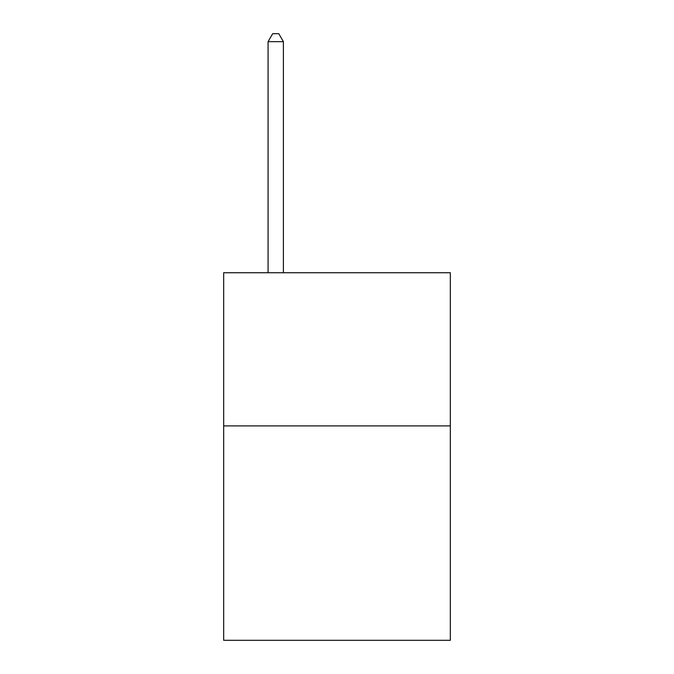 <?xml version="1.0" encoding="UTF-8"?>
<svg xmlns="http://www.w3.org/2000/svg" width="674" height="674" viewBox="0 0 674 674"><rect width="100%" height="100%" fill="white"/><g stroke="black" fill="none" stroke-linecap="round" stroke-linejoin="round"><path stroke-width="1.01" d="M450.333 425.892L450.333 640.3L223.667 640.3L223.667 272.734L450.333 272.734L450.333 425.892L223.667 425.892M283.4 272.734L283.4 41.662L268.084 41.662L268.084 272.734M268.084 41.662L272.675 33.7L278.8 33.7L283.4 41.662"/></g></svg>
